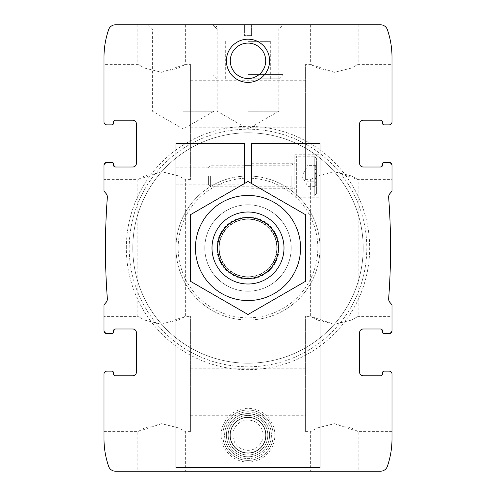 <?xml version="1.0" encoding="UTF-8"?>
<svg xmlns="http://www.w3.org/2000/svg" width="496" height="496" viewBox="0 0 496 496"><rect width="100%" height="100%" fill="white"/><g stroke="black" fill="none" stroke-linecap="round" stroke-linejoin="round"><path stroke-width="0.37" stroke-dasharray="2.48 1.86" d="M161.603 324.322L178.386 320.149L185.361 316.398L161.603 324.322L144.82 320.149L137.838 316.398L144.844 320.162L161.603 324.322M161.603 171.678L144.813 175.851L137.838 179.602L161.597 171.678L178.38 175.851L185.361 179.602L178.355 175.838L161.603 171.678M161.603 471.2L137.838 471.2L161.603 471.2M161.603 423.677L144.813 427.85L137.838 431.601L161.597 423.677L178.38 427.85L185.361 431.601L178.355 427.837L161.603 423.677M132.798 375.801A3.602 3.602 0 0 0 136.4 372.198A3.602 3.602 0 0 1 132.798 375.801L115.518 375.801A2.158 2.158 0 0 1 113.361 373.643A2.158 2.158 0 0 0 115.518 375.801M113.361 373.643L113.361 372.558A1.438 1.438 0 0 0 111.922 371.12A1.438 1.438 0 0 1 113.361 372.558A1.438 1.438 0 0 0 111.922 371.12L106.882 371.12A2.883 2.883 0 0 0 103.999 374.003A2.883 2.883 0 0 1 106.882 371.12A2.883 2.883 0 0 0 103.999 374.003L103.999 431.601L103.999 392.001L190.402 392.001L190.402 431.601L190.402 355.998L190.402 392.001L103.999 392.001M111.922 371.12L106.882 371.12M103.999 374.003L103.999 438.799A84.239 84.239 0 0 0 108.636 466.358A7.198 7.198 0 0 0 115.438 471.2L380.562 471.2A7.198 7.198 0 0 0 387.364 466.358A84.239 84.239 0 0 0 392.001 438.799L392.001 374.003A2.883 2.883 0 0 0 389.118 371.12A2.883 2.883 0 0 1 392.001 374.003A2.883 2.883 0 0 0 389.118 371.12L384.078 371.12L389.118 371.12M106.882 333.678L103.999 330.801A2.883 2.883 0 0 0 106.882 333.678L111.922 333.678L106.882 333.678L103.999 330.801L103.999 305.406A1.438 1.438 0 0 1 104.34 304.476L106.088 302.393A5.4 5.4 0 0 0 107.341 298.511A673.202 673.202 0 0 1 107.341 197.489A5.4 5.4 0 0 0 106.088 193.607L104.34 191.524A1.438 1.438 0 0 1 103.999 190.594L103.999 165.199L106.882 162.322A2.883 2.883 0 0 0 103.999 165.199L103.999 179.602L137.838 179.602L137.838 316.398L103.999 316.398L103.999 330.801M111.922 333.678L113.361 332.239L111.922 333.678A1.438 1.438 0 0 0 113.361 332.239L113.361 331.161L113.361 332.239L113.361 331.161L115.518 329.003A2.158 2.158 0 0 0 113.361 331.161L115.518 329.003L132.798 329.003C135.16 329.381 136.363 330.584 136.4 332.599A3.602 3.602 0 0 0 132.798 329.003C135.166 329.387 136.369 330.59 136.4 332.599L136.4 372.198M113.361 163.761L111.922 162.322L113.361 163.761L113.361 164.839A2.158 2.158 0 0 0 115.518 166.997L132.798 166.997A3.602 3.602 0 0 0 136.4 163.401L136.4 123.802A3.602 3.602 0 0 0 132.798 120.199A3.602 3.602 0 0 1 136.4 123.802L136.4 163.401C136.369 165.41 135.166 166.613 132.798 166.997L115.518 166.997L113.361 164.839L113.361 163.761A1.438 1.438 0 0 0 111.922 162.322L106.882 162.322L103.999 165.199M132.798 120.199L115.518 120.199A2.158 2.158 0 0 0 113.361 122.357A2.158 2.158 0 0 1 115.518 120.199M113.361 123.442L113.361 122.357L113.361 123.442A1.438 1.438 0 0 1 111.922 124.88A1.438 1.438 0 0 0 113.361 123.442A1.438 1.438 0 0 1 111.922 124.88L106.882 124.88L111.922 124.88M103.999 103.999L190.402 103.999L190.402 64.399L190.402 140.002L190.402 80.24L190.402 127.757L190.402 103.999L103.999 103.999L103.999 64.399L103.999 121.997A2.883 2.883 0 0 0 106.882 124.88A2.883 2.883 0 0 1 103.999 121.997A2.883 2.883 0 0 0 106.882 124.88M161.603 72.323L178.386 68.15L185.361 64.399L161.603 72.323L144.82 68.15L137.838 64.399L144.844 68.163L161.603 72.323M161.603 24.8L137.838 24.8L161.603 24.8M111.922 162.322L106.882 162.322M113.361 164.839L115.518 166.997L132.798 166.997C135.16 166.619 136.363 165.416 136.4 163.401L136.4 123.802M382.639 373.643A2.158 2.158 0 0 1 380.482 375.801L363.202 375.801A3.602 3.602 0 0 1 359.6 372.198L359.6 332.599C359.631 330.59 360.834 329.387 363.202 329.003A3.602 3.602 0 0 0 359.6 332.599L359.6 372.198A3.602 3.602 0 0 0 363.202 375.801L380.482 375.801A2.158 2.158 0 0 0 382.639 373.643L382.639 372.558A1.438 1.438 0 0 1 384.078 371.12A1.438 1.438 0 0 0 382.639 372.558L382.639 373.643L382.639 372.558A1.438 1.438 0 0 1 384.078 371.12M382.639 331.161L380.482 329.003L363.202 329.003L380.482 329.003L382.639 331.161L382.639 332.239L382.639 331.161A2.158 2.158 0 0 0 380.482 329.003L363.202 329.003C360.84 329.381 359.637 330.584 359.6 332.599L359.6 372.198M382.639 332.239L384.078 333.678L382.639 332.239A1.438 1.438 0 0 0 384.078 333.678L389.118 333.678A2.883 2.883 0 0 0 392.001 330.801L389.118 333.678L392.001 330.801L392.001 305.406A1.438 1.438 0 0 0 391.66 304.476L389.912 302.393A5.4 5.4 0 0 1 388.659 298.511A673.202 673.202 0 0 0 388.659 197.489A5.4 5.4 0 0 1 389.912 193.607L391.66 191.524A1.438 1.438 0 0 0 392.001 190.594L392.001 165.199A2.883 2.883 0 0 0 389.118 162.322L392.001 165.199L392.001 179.602L358.162 179.602L334.403 171.678L317.62 175.851L310.639 179.602L317.645 175.838L334.397 171.678L351.187 175.851L358.162 179.602L358.162 316.398L351.156 320.162L334.397 324.322L317.614 320.149L310.639 316.398L334.397 324.322L351.18 320.149L358.162 316.398L392.001 316.398L392.001 330.801M392.001 392.001L305.598 392.001L305.598 431.601L305.598 355.998L305.598 392.001L392.001 392.001L392.001 431.601L392.001 374.003M248 413.602C253.909 414.346 257.046 415.065 257.418 415.76C258.497 413.447 237.516 413.441 238.582 415.76C238.942 415.071 242.085 414.352 248 413.602M384.078 162.322L389.118 162.322L384.078 162.322A1.438 1.438 0 0 0 382.639 163.761L384.078 162.322L382.639 163.761L382.639 164.839L380.482 166.997L363.202 166.997L380.482 166.997A2.158 2.158 0 0 0 382.639 164.839L382.639 163.761L382.639 164.839L380.482 166.997L363.202 166.997C360.84 166.619 359.637 165.416 359.6 163.401L359.6 123.802L359.6 163.401A3.602 3.602 0 0 0 363.202 166.997C360.834 166.613 359.631 165.41 359.6 163.401L359.6 123.802A3.602 3.602 0 0 1 363.202 120.199A3.602 3.602 0 0 0 359.6 123.802M392.001 103.999L392.001 64.399L392.001 103.999L305.598 103.999L305.598 179.602L305.598 64.399L305.598 103.999L392.001 103.999L392.001 121.997A2.883 2.883 0 0 1 389.118 124.88A2.883 2.883 0 0 0 392.001 121.997L392.001 57.201A84.239 84.239 0 0 0 387.364 29.642A7.198 7.198 0 0 0 380.562 24.8L115.438 24.8A7.198 7.198 0 0 0 108.636 29.642A84.239 84.239 0 0 0 103.999 57.201L103.999 121.997M334.397 471.2L358.162 471.2L334.397 471.2M334.397 423.677L351.187 427.85L358.162 431.601L334.403 423.677L317.62 427.85L310.639 431.601L317.645 427.837L334.397 423.677M380.482 375.801L363.202 375.801M226.399 435.203A21.601 21.601 0 0 1 248 413.602A21.601 21.601 0 0 1 269.601 435.203A21.601 21.601 0 0 1 248 456.797A21.601 21.601 0 0 1 226.399 435.203A21.601 21.601 0 0 1 258.8 416.491A21.601 21.601 0 0 1 258.8 453.908A21.601 21.601 0 0 1 226.399 435.203A21.601 21.601 0 0 1 258.8 416.491A21.601 21.601 0 0 1 258.8 453.908A21.601 21.601 0 0 1 226.399 435.203M363.202 120.199L380.482 120.199A2.158 2.158 0 0 1 382.639 122.357A2.158 2.158 0 0 0 380.482 120.199M382.639 123.442L382.639 122.357L382.639 123.442A1.438 1.438 0 0 0 384.078 124.88A1.438 1.438 0 0 1 382.639 123.442A1.438 1.438 0 0 0 384.078 124.88L389.118 124.88A2.883 2.883 0 0 0 392.001 121.997M389.118 124.88L384.078 124.88M334.397 72.323L317.614 68.15L310.639 64.399L334.397 72.323L351.18 68.15L358.162 64.399L351.156 68.163L334.397 72.323M334.397 24.8L358.162 24.8L334.397 24.8M226.399 60.797A21.601 21.601 0 0 1 258.8 42.092A21.601 21.601 0 0 1 258.8 79.509A21.601 21.601 0 0 1 226.399 60.797M126.319 248A121.681 121.681 0 0 1 308.841 142.625A121.681 121.681 0 0 1 308.841 353.375A121.681 121.681 0 0 1 126.319 248M221.135 435.203A26.865 26.865 0 0 1 261.429 411.934A26.865 26.865 0 0 1 261.429 458.465A26.865 26.865 0 0 1 221.135 435.203M204.798 248A43.202 43.202 0 0 1 269.601 210.589A43.202 43.202 0 0 1 269.601 285.411A43.202 43.202 0 0 1 204.798 248A43.202 43.202 0 0 1 269.601 210.589A43.202 43.202 0 0 1 269.601 285.411A43.202 43.202 0 0 1 204.798 248A43.202 43.202 0 0 1 269.601 210.589A43.202 43.202 0 0 1 269.601 285.411A43.202 43.202 0 0 1 204.798 248A43.202 43.202 0 0 0 212.003 271.882L212.003 224.118A43.202 43.202 0 0 1 283.997 224.118L283.997 271.882A43.202 43.202 0 0 1 212.003 271.882L212.003 224.118A43.202 43.202 0 0 0 204.798 248M183.198 24.8L218.221 24.8L183.198 24.8M248 24.8L283.024 24.8L248 24.8M392.001 165.199L389.118 162.322M384.078 333.678L389.118 333.678M132.798 248A115.202 115.202 0 0 1 305.598 148.236A115.202 115.202 0 0 1 305.598 347.764A115.202 115.202 0 0 1 132.798 248A115.202 115.202 0 0 1 305.598 148.236A115.202 115.202 0 0 1 305.598 347.764A115.202 115.202 0 0 1 132.798 248A115.202 115.202 0 0 1 305.598 148.236A115.202 115.202 0 0 1 305.598 347.764A115.202 115.202 0 0 1 132.798 248A115.202 115.202 0 0 1 305.598 148.236A115.202 115.202 0 0 1 305.598 347.764A115.202 115.202 0 0 1 132.798 248M129.202 248A118.798 118.798 0 0 1 307.402 145.117A118.798 118.798 0 0 1 307.402 350.883A118.798 118.798 0 0 1 129.202 248A118.798 118.798 0 0 1 307.402 145.117A118.798 118.798 0 0 1 307.402 350.883A118.798 118.798 0 0 1 129.202 248M175.999 248A72.001 72.001 0 0 1 283.997 185.647A72.001 72.001 0 0 1 283.997 310.353A72.001 72.001 0 0 1 175.999 248A72.001 72.001 0 0 1 283.997 185.647A72.001 72.001 0 0 1 283.997 310.353A72.001 72.001 0 0 1 175.999 248M178.157 248A69.843 69.843 0 0 1 282.918 187.519A69.843 69.843 0 0 1 282.918 308.481A69.843 69.843 0 0 1 178.157 248M248 28.985L278.839 28.985L248 28.985M248 111.197L278.839 111.197L248 111.197M183.198 28.985L214.036 28.985L183.198 28.985M183.198 111.197L214.036 111.197L183.198 111.197M230.299 60.797A17.701 17.701 0 0 1 256.854 45.471A17.701 17.701 0 0 1 256.854 76.13A17.701 17.701 0 0 1 230.299 60.797A17.701 17.701 0 0 1 256.854 45.471A17.701 17.701 0 0 1 256.854 76.13A17.701 17.701 0 0 1 230.299 60.797A17.701 17.701 0 0 1 248 43.096A17.701 17.701 0 0 1 265.701 60.797A17.701 17.701 0 0 1 248 78.498A17.701 17.701 0 0 1 230.299 60.797M230.299 435.203A17.701 17.701 0 0 1 256.854 419.87A17.701 17.701 0 0 1 256.854 450.529A17.701 17.701 0 0 1 230.299 435.203A17.701 17.701 0 0 1 256.854 419.87A17.701 17.701 0 0 1 256.854 450.529A17.701 17.701 0 0 1 230.299 435.203M222.797 435.203A25.203 25.203 0 0 1 260.598 413.379A25.203 25.203 0 0 1 260.598 457.027A25.203 25.203 0 0 1 222.797 435.203A25.203 25.203 0 0 1 260.598 413.379A25.203 25.203 0 0 1 260.598 457.027A25.203 25.203 0 0 1 222.797 435.203A25.203 25.203 0 0 1 260.598 413.379A25.203 25.203 0 0 1 260.598 457.027A25.203 25.203 0 0 1 222.797 435.203A25.203 25.203 0 0 1 260.598 413.379A25.203 25.203 0 0 1 260.598 457.027A25.203 25.203 0 0 1 222.797 435.203M305.598 355.998L305.598 316.398L305.598 355.998L359.6 355.998L305.598 355.998M190.402 140.002L190.402 179.602L190.402 140.002L136.4 140.002L190.402 140.002M190.402 355.998L190.402 316.398L190.402 355.998L136.4 355.998L190.402 355.998M228.197 435.203A19.803 19.803 0 0 1 257.901 418.054A19.803 19.803 0 0 1 257.901 452.346A19.803 19.803 0 0 1 228.197 435.203A19.803 19.803 0 0 1 257.901 418.054A19.803 19.803 0 0 1 257.901 452.346A19.803 19.803 0 0 1 228.197 435.203M224.601 435.203A23.399 23.399 0 0 1 259.699 414.935A23.399 23.399 0 0 1 259.699 455.464A23.399 23.399 0 0 1 224.601 435.203A23.399 23.399 0 0 1 259.699 414.935A23.399 23.399 0 0 1 259.699 455.464A23.399 23.399 0 0 1 224.601 435.203M230.001 435.203A17.999 17.999 0 0 1 257.002 419.61A17.999 17.999 0 0 1 257.002 450.79A17.999 17.999 0 0 1 230.001 435.203A17.999 17.999 0 0 1 257.002 419.61A17.999 17.999 0 0 1 257.002 450.79A17.999 17.999 0 0 1 230.001 435.203A17.999 17.999 0 0 0 248 453.201A17.999 17.999 0 0 0 265.999 435.203A17.999 17.999 0 0 0 248 417.198A17.999 17.999 0 0 0 230.001 435.203A17.999 17.999 0 0 1 257.002 419.61A17.999 17.999 0 0 1 257.002 450.79A17.999 17.999 0 0 1 230.001 435.203M251.602 24.8L244.398 24.8L244.398 35.6L244.398 24.8L251.602 24.8L251.602 35.6L244.398 35.6L251.602 35.6L251.602 24.8M248 74.617L283.024 74.617L248 74.617M248 78.802L278.839 78.802L248 78.802M248 41.36L270.32 41.36L248 41.36M283.997 271.882A43.202 43.202 0 0 0 283.997 224.118L283.997 271.882M248 212.003A35.997 35.997 0 0 1 279.18 265.999A35.997 35.997 0 0 1 216.82 265.999A35.997 35.997 0 0 1 248 212.003M248 219.201A28.799 28.799 0 0 1 272.943 262.403A28.799 28.799 0 0 1 223.057 262.403A28.799 28.799 0 0 1 248 219.201A28.799 28.799 0 0 1 272.943 262.403A28.799 28.799 0 0 1 223.057 262.403A28.799 28.799 0 0 1 248 219.201A28.799 28.799 0 0 1 272.943 262.403A28.799 28.799 0 0 1 223.057 262.403A28.799 28.799 0 0 1 248 219.201M212.003 248A35.997 35.997 0 0 1 248 212.003A35.997 35.997 0 0 1 283.997 248A35.997 35.997 0 0 1 248 283.997A35.997 35.997 0 0 1 212.003 248M190.402 214.743L248 181.486L305.598 214.743L305.598 281.257L248 314.514L190.402 281.257L190.402 214.743M300.557 248A52.557 52.557 0 0 0 221.718 202.48A52.557 52.557 0 0 0 221.718 293.52A52.557 52.557 0 0 0 300.557 248M283.997 248A35.997 35.997 0 0 0 230.001 216.82A35.997 35.997 0 0 0 230.001 279.18A35.997 35.997 0 0 0 283.997 248M279.13 248A31.13 31.13 0 0 0 232.438 221.042A31.13 31.13 0 0 0 232.438 274.958A31.13 31.13 0 0 0 279.13 248A31.13 31.13 0 0 0 232.438 221.042A31.13 31.13 0 0 0 232.438 274.958A31.13 31.13 0 0 0 279.13 248M244.398 183.57L244.398 143.598L175.999 143.598L175.999 467.598L320.001 467.598L320.001 143.598L251.602 143.598L251.602 183.57M175.999 175.999L175.999 167.146L175.999 175.999M320.001 175.999L320.001 154.758L320.001 175.999M244.398 204.947A43.202 43.202 0 0 0 211.203 270.63A43.202 43.202 0 0 0 284.797 270.63A43.202 43.202 0 0 0 251.602 204.947A43.202 43.202 0 0 1 284.797 270.63A43.202 43.202 0 0 1 211.203 270.63A43.202 43.202 0 0 1 244.398 204.947M244.398 175.999L244.398 167.146L244.398 175.999M251.602 175.999L251.602 163.761L251.602 175.999M294.798 175.999L294.798 154.758L294.798 175.999M232.878 435.203A15.122 15.122 0 0 1 255.558 422.108A15.122 15.122 0 0 1 255.558 448.297A15.122 15.122 0 0 1 232.878 435.203M316.398 193.638L316.398 158.36L316.398 193.638L314.241 195.802L296.348 195.802L296.348 156.203L296.348 195.802L294.798 194.252L294.798 157.747L294.798 194.252M307.043 165.608L307.043 181.195L307.043 170.804L316.398 170.804L307.043 170.804L307.043 165.608L316.398 165.608M316.398 170.667L316.398 165.745L316.398 170.667C314.755 169.037 314.755 167.394 316.398 165.745C314.755 167.375 314.755 169.018 316.398 170.667M316.398 171.077L316.398 181.195L316.398 171.077C314.755 174.35 314.755 177.636 316.398 180.928C314.755 177.649 314.755 174.369 316.398 171.077M316.398 181.331L316.398 186.391L316.398 181.331C314.755 182.962 314.755 184.605 316.398 186.26C314.755 184.624 314.755 182.981 316.398 181.331M291.127 175.999L291.127 186.8L291.127 175.999M210.608 175.999L210.608 186.8L210.608 175.999M208.401 175.999L208.401 184.593L208.401 175.999M314.241 195.802L314.241 156.203L314.241 195.802M307.043 186.391L307.043 181.195L316.398 181.195L307.043 181.195L307.043 186.391L316.398 186.391M307.043 175.999L307.043 185.002L307.043 175.999M307.043 185.002L301.841 175.999L307.043 166.997M305.598 140.002L359.6 140.002L305.598 140.002M248 217.763A30.237 30.237 0 0 1 274.189 263.122A30.237 30.237 0 0 1 221.811 263.122A30.237 30.237 0 0 1 248 217.763M248 218.779A29.221 29.221 0 0 1 273.308 262.613A29.221 29.221 0 0 1 222.692 262.613A29.221 29.221 0 0 1 248 218.779M190.402 179.602L185.361 179.602L185.361 316.398L190.402 316.398M103.999 431.601L137.838 431.601L137.838 471.2M190.402 431.601L185.361 431.601L185.361 471.2M137.838 24.8L137.838 64.399L103.999 64.399M185.361 24.8L185.361 64.399L190.402 64.399M190.402 415.76L238.582 415.76M257.418 415.76L305.598 415.76M190.402 368.243L305.598 368.243M190.402 127.757L305.598 127.757M190.402 80.24L305.598 80.24M305.598 431.601L310.639 431.601L310.639 471.2M392.001 431.601L358.162 431.601L358.162 471.2M305.598 179.602L310.639 179.602L310.639 316.398L305.598 316.398M310.639 24.8L310.639 64.399L305.598 64.399M358.162 24.8L358.162 64.399L392.001 64.399M217.161 78.802L212.976 74.617L212.976 24.8L217.161 28.985L217.161 111.197L248 129.003L278.839 111.197L278.839 28.985L283.024 24.8L283.024 74.617L278.839 78.802M148.18 24.8L152.365 28.985L152.365 111.197L183.198 129.003L214.036 111.197L214.036 28.985L218.221 24.8M225.68 41.36L225.68 78.802M270.32 41.36L270.32 78.802M251.602 188.238L294.798 188.238M251.602 163.761L294.798 163.761M294.798 197.241L320.001 197.241M294.798 154.758L320.001 154.758M175.999 184.853L244.398 184.853M175.999 167.146L244.398 167.146M208.401 184.593L210.608 186.8L291.127 186.8L294.798 188.957M251.602 165.199L291.127 165.199L294.798 163.041M244.398 165.199L210.608 165.199L208.401 167.406M294.798 157.747L296.348 156.203L314.241 156.203L316.398 158.36"/><path stroke-width="0.74" d="M132.798 375.801A3.602 3.602 0 0 0 136.4 372.198A3.602 3.602 0 0 1 132.798 375.801L115.518 375.801A2.158 2.158 0 0 1 113.361 373.643A2.158 2.158 0 0 0 115.518 375.801M113.361 373.643L113.361 372.558A1.438 1.438 0 0 0 111.922 371.12L106.882 371.12A2.883 2.883 0 0 0 103.999 374.003L103.999 438.799A84.239 84.239 0 0 0 108.636 466.358A7.198 7.198 0 0 0 115.438 471.2L380.562 471.2A7.198 7.198 0 0 0 387.364 466.358A84.239 84.239 0 0 0 392.001 438.799L392.001 374.003A2.883 2.883 0 0 0 389.118 371.12L384.078 371.12A1.438 1.438 0 0 0 382.639 372.558L382.639 373.643A2.158 2.158 0 0 1 380.482 375.801A2.158 2.158 0 0 0 382.639 373.643M106.882 371.12L111.922 371.12M103.999 392.001L103.999 374.003M136.4 123.802A3.602 3.602 0 0 0 132.798 120.199A3.602 3.602 0 0 1 136.4 123.802L136.4 163.401A3.602 3.602 0 0 1 132.798 166.997L115.518 166.997A2.158 2.158 0 0 1 113.361 164.839L113.361 163.761A1.438 1.438 0 0 0 111.922 162.322L106.882 162.322A2.883 2.883 0 0 0 103.999 165.199L103.999 190.594A1.438 1.438 0 0 0 104.34 191.524L106.088 193.607A5.4 5.4 0 0 1 107.341 197.489A673.202 673.202 0 0 0 107.341 298.511A5.4 5.4 0 0 1 106.088 302.393L104.34 304.476A1.438 1.438 0 0 0 103.999 305.406L103.999 330.801A2.883 2.883 0 0 0 106.882 333.678L111.922 333.678L106.882 333.678M111.922 333.678A1.438 1.438 0 0 0 113.361 332.239L113.361 331.161A2.158 2.158 0 0 1 115.518 329.003L132.798 329.003A3.602 3.602 0 0 1 136.4 332.599L136.4 372.198M115.518 120.199A2.158 2.158 0 0 0 113.361 122.357A2.158 2.158 0 0 1 115.518 120.199L132.798 120.199M113.361 122.357L113.361 123.442L113.361 122.357M111.922 124.88L106.882 124.88L111.922 124.88A1.438 1.438 0 0 0 113.361 123.442M380.482 375.801L363.202 375.801A3.602 3.602 0 0 1 359.6 372.198L359.6 332.599A3.602 3.602 0 0 1 363.202 329.003L380.482 329.003A2.158 2.158 0 0 1 382.639 331.161L382.639 332.239A1.438 1.438 0 0 0 384.078 333.678L389.118 333.678A2.883 2.883 0 0 0 392.001 330.801L392.001 305.406A1.438 1.438 0 0 0 391.66 304.476L389.912 302.393A5.4 5.4 0 0 1 388.659 298.511A673.202 673.202 0 0 0 388.659 197.489A5.4 5.4 0 0 1 389.912 193.607L391.66 191.524A1.438 1.438 0 0 0 392.001 190.594L392.001 165.199A2.883 2.883 0 0 0 389.118 162.322L384.078 162.322A1.438 1.438 0 0 0 382.639 163.761L382.639 164.839A2.158 2.158 0 0 1 380.482 166.997L363.202 166.997A3.602 3.602 0 0 1 359.6 163.401L359.6 123.802A3.602 3.602 0 0 1 363.202 120.199L380.482 120.199A2.158 2.158 0 0 1 382.639 122.357L382.639 123.442A1.438 1.438 0 0 0 384.078 124.88L389.118 124.88A2.883 2.883 0 0 0 392.001 121.997L392.001 57.201A84.239 84.239 0 0 0 387.364 29.642A7.198 7.198 0 0 0 380.562 24.8L115.438 24.8A7.198 7.198 0 0 0 108.636 29.642A84.239 84.239 0 0 0 103.999 57.201L103.999 121.997A2.883 2.883 0 0 0 106.882 124.88M111.922 162.322L106.882 162.322M389.118 371.12L384.078 371.12M359.6 372.198A3.602 3.602 0 0 0 363.202 375.801M363.202 120.199A3.602 3.602 0 0 0 359.6 123.802M382.639 123.442L382.639 122.357A2.158 2.158 0 0 0 380.482 120.199M384.078 124.88L389.118 124.88M103.999 121.997L103.999 103.999M392.001 392.001L392.001 374.003M226.399 60.797A21.601 21.601 0 0 1 258.8 42.092A21.601 21.601 0 0 1 258.8 79.509A21.601 21.601 0 0 1 226.399 60.797M384.078 333.678L389.118 333.678M113.361 164.839L113.361 163.761M103.999 330.801L103.999 316.398M392.001 121.997L392.001 103.999M392.001 179.602L392.001 165.199M103.999 179.602L103.999 165.199M392.001 330.801L392.001 316.398M384.078 162.322L389.118 162.322M382.639 331.161L382.639 332.239M230.299 60.797A17.701 17.701 0 0 1 256.854 45.471A17.701 17.701 0 0 1 256.854 76.13A17.701 17.701 0 0 1 230.299 60.797M248 217.521A30.479 30.479 0 0 1 274.393 263.24A30.479 30.479 0 0 1 221.607 263.24A30.479 30.479 0 0 1 248 217.521M248 212.003A35.997 35.997 0 0 1 279.18 265.999A35.997 35.997 0 0 1 216.82 265.999A35.997 35.997 0 0 1 248 212.003M195.443 248A52.557 52.557 0 0 1 274.282 202.48A52.557 52.557 0 0 1 274.282 293.52A52.557 52.557 0 0 1 195.443 248M190.402 248L190.402 281.257L248 314.514L305.598 281.257L305.598 214.743L248 181.486L190.402 214.743L190.402 248M244.398 183.57L244.398 143.598L175.999 143.598L175.999 467.598L320.001 467.598L320.001 143.598L251.602 143.598L251.602 183.57M251.602 165.199L244.398 165.199"/></g></svg>
